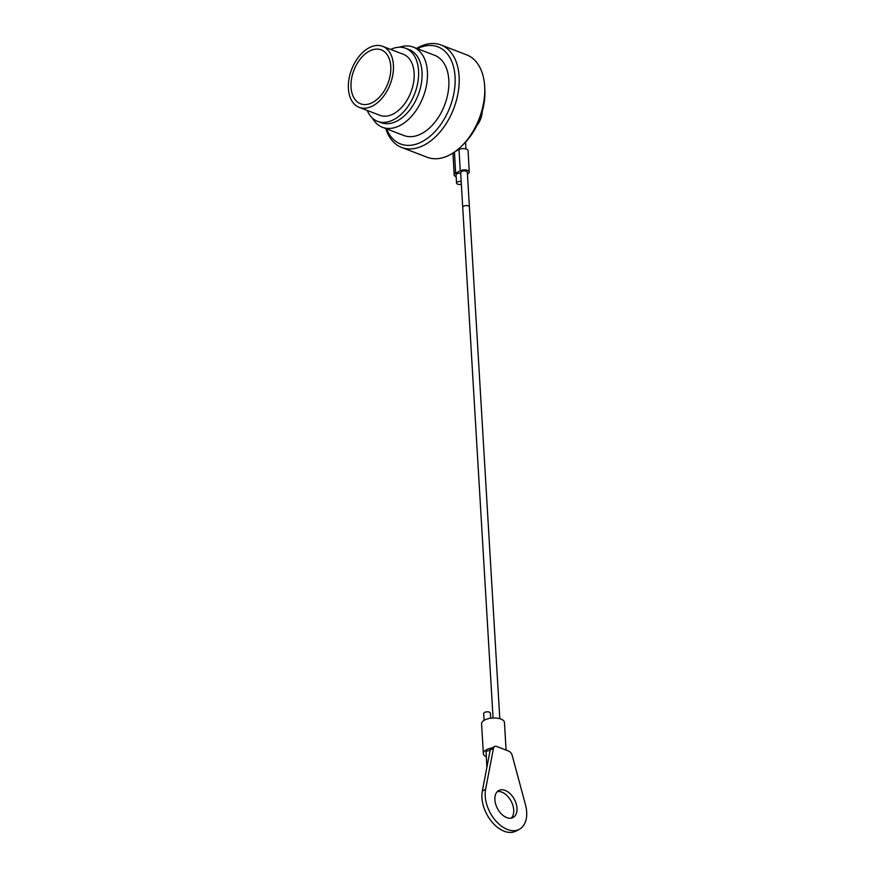 <?xml version="1.0" encoding="UTF-8"?>
<svg xmlns="http://www.w3.org/2000/svg" width="875" height="875" viewBox="0 0 875 875"><rect width="100%" height="100%" fill="white"/><g stroke="black" fill="none" stroke-linecap="round" stroke-linejoin="round"><path stroke-width="1.31" d="M477.531 124.228A19.086 12.064 -69 0 0 481.83 113.039M399.58 47.217A42.952 27.136 111 0 1 413.252 47.097A42.952 27.136 111 0 1 426.683 84.164A42.952 27.136 111 0 1 400.116 125.431A42.952 27.136 111 0 1 382.441 127.291A42.952 27.136 111 0 1 372.367 118.048M413.252 47.097L434.667 55.322A42.952 27.136 111 0 1 448.088 92.389A42.952 27.136 111 0 1 421.531 133.656A42.952 27.136 111 0 1 403.856 135.516L382.441 127.291M386.553 128.866A52.019 32.856 -69 0 0 422.012 141.728A52.019 32.856 -69 0 0 455.087 77.208A52.019 32.856 -69 0 0 417.364 48.683M484.673 86.472L484.837 89.502A50.116 31.653 111 0 1 464.002 143.73L461.847 145.863A54.884 34.672 -69 0 0 484.673 86.472A54.884 34.672 -69 0 0 466.572 54.808L441.011 44.986A54.884 34.672 111 0 1 458.172 92.345A54.884 34.672 111 0 1 424.233 145.075A54.884 34.672 111 0 1 401.647 147.448A54.884 34.672 111 0 1 385.777 128.57M416.587 48.377A54.884 34.672 111 0 1 441.011 44.986M401.647 147.448L427.197 157.27A54.884 34.672 -69 0 0 449.794 154.897A54.884 34.672 -69 0 0 461.847 145.863M367.216 110.447A39.134 24.719 -69 0 0 377.595 121.33A39.134 24.719 -69 0 0 393.695 119.645A39.134 24.719 -69 0 0 417.9 82.042A39.134 24.719 -69 0 0 405.672 48.278A39.134 24.719 -69 0 0 390.677 49.416M377.595 121.33L381.052 122.664A39.134 24.719 -69 0 0 397.152 120.969A39.134 24.719 -69 0 0 421.356 83.377A39.134 24.719 -69 0 0 409.117 49.602L405.672 48.278M369.381 51.144A28.875 18.244 111 0 1 381.27 49.886A28.875 18.244 111 0 1 387.931 83.387A28.875 18.244 111 0 1 360.555 103.797A28.875 18.244 111 0 1 351.531 78.881A28.875 18.244 111 0 1 369.381 51.144M372.641 105.941A32.692 20.65 -69 0 0 392.853 74.539A32.692 20.65 -69 0 0 382.637 46.331A32.692 20.65 -69 0 0 351.63 69.431A32.692 20.65 -69 0 0 359.188 107.362A32.692 20.65 -69 0 0 372.641 105.941M382.637 46.331L403.353 54.294A32.692 20.65 111 0 1 413.569 82.502A32.692 20.65 111 0 1 393.356 113.903A32.692 20.65 111 0 1 379.903 115.325L359.188 107.362M482.234 111.628A16.231 10.248 111 0 1 476.886 125.552M491.63 748.07A11.452 5.184 176.6 0 0 483.35 753.594A11.452 5.184 176.6 0 0 485.625 756.459L486.216 756.142M486.883 767.298L486.03 751.428L490.186 750.083M460.655 172.484C462.766 170.428 464.986 170.297 467.327 172.102L469.394 206.905A3.336 1.509 176.6 0 0 465.97 205.592A3.336 1.509 176.6 0 0 462.722 207.298L460.655 172.495M484.094 720.344L483.689 713.541A3.336 1.509 -3.4 0 1 486.938 711.834A3.336 1.509 -3.4 0 1 490.361 713.147L490.656 718.2M455.252 151.495L459.047 149.527A5.25 2.363 -3.2 0 1 464.723 148.706A5.25 2.363 -3.2 0 1 468.081 150.697L469.263 171.981A5.25 2.363 -3.2 0 1 467.819 173.731L467.436 173.939M456.159 176.652A5.25 2.363 -3.2 0 1 454.18 174.945L452.998 153.661A5.25 2.363 -3.2 0 1 453.261 152.862M461.191 181.475A3.336 1.509 176.6 0 0 456.542 183.127L456.061 174.869C456.466 173.622 458.019 173.075 460.698 173.239M454.18 174.945A5.25 2.363 -3.2 0 1 455.623 173.195L460.228 170.811A5.25 2.363 -3.2 0 1 465.916 169.991A5.25 2.363 -3.2 0 1 469.263 171.981M456.542 183.127A3.336 1.509 176.6 0 0 461.355 184.209M506.089 750.094L504.448 722.487A11.452 5.184 176.6 0 0 492.702 718.003A11.452 5.184 176.6 0 0 481.578 723.855L483.35 753.594M508.692 751.1L496.628 746.462A4.769 3.008 62.3 0 0 494.659 746.484A4.769 3.008 62.3 0 0 493.489 748.256L485.614 789.305A28.634 18.025 62.3 0 0 495.228 820.236A28.634 18.025 62.3 0 0 519.236 829.369A28.634 18.025 62.3 0 0 525.438 804.606L512.192 755.442A4.769 3.008 62.3 0 0 508.692 751.1M493.489 748.256L490.208 749.984L482.333 791.022A28.634 18.025 62.3 0 0 491.947 821.964A28.634 18.025 62.3 0 0 515.955 831.097L519.236 829.369M511.262 818.147A15.269 9.614 62.3 0 0 512.487 804.234A15.269 9.614 62.3 0 0 501.845 792.138A15.269 9.614 62.3 0 0 497.339 791.602M490.208 749.984A4.769 3.008 -117.7 0 1 491.378 748.202L494.659 746.484M505.137 790.409A15.269 9.614 62.3 0 0 498.848 790.486A15.269 9.614 62.3 0 0 497.427 808.478A15.269 9.614 62.3 0 0 513.034 817.534A15.269 9.614 62.3 0 0 516.217 803.895A15.269 9.614 62.3 0 0 505.137 790.409M459.047 149.527L460.228 170.811M454.453 152.064L455.623 173.195M482.333 791.022L485.614 789.305M493.062 717.981L462.722 207.298M469.394 206.905L499.8 718.67M459.222 148.323L459.288 149.417M465.544 142.133L465.948 148.947"/></g></svg>
